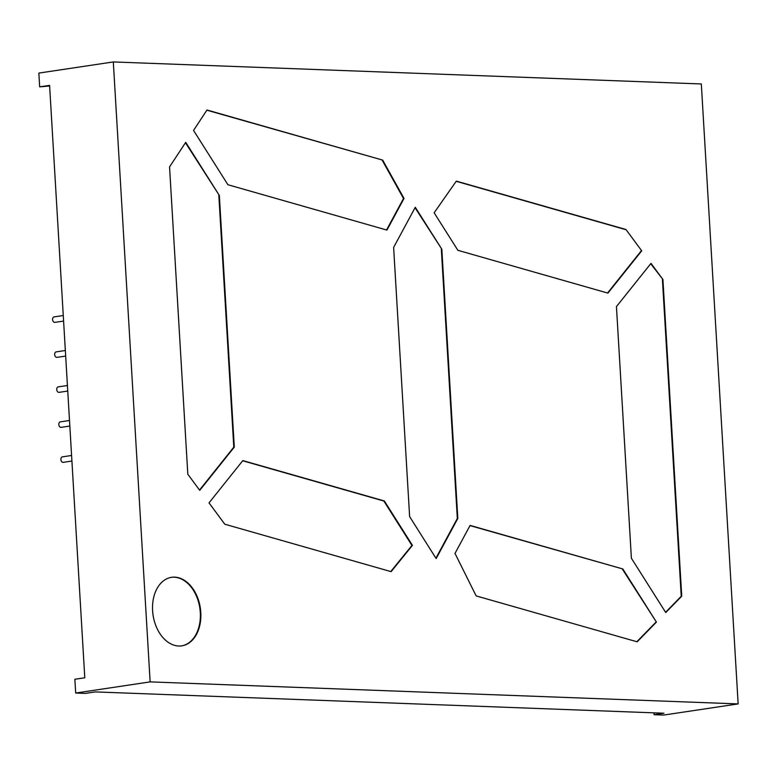 <?xml version="1.0" encoding="UTF-8"?>
<svg xmlns="http://www.w3.org/2000/svg" width="777" height="777" viewBox="0 0 777 777"><rect width="100%" height="100%" fill="white"/><g stroke="black" fill="none" stroke-linecap="round" stroke-linejoin="round"><path stroke-width="1.17" d="M71.911 461.043L63.238 462.344A2.768 1.913 -98.5 0 1 60.897 459.528A2.768 1.913 -98.5 0 1 62.413 456.857L71.581 455.487M69.833 426.049L61.16 427.35A2.768 1.913 -98.5 0 1 58.819 424.533A2.768 1.913 -98.5 0 1 60.334 421.872L69.503 420.493M67.754 391.054L59.081 392.356A2.768 1.913 -98.5 0 1 56.74 389.549A2.768 1.913 -98.5 0 1 58.256 386.878L67.424 385.499M65.676 356.07L57.003 357.362A2.768 1.913 -98.5 0 1 54.662 354.555A2.768 1.913 -98.5 0 1 56.177 351.884L65.346 350.505M63.597 321.076L54.924 322.368A2.768 1.913 -98.5 0 1 52.583 319.561A2.768 1.913 -98.5 0 1 54.099 316.89L63.267 315.52M152.593 610.673A34.654 23.902 -98.5 0 1 171.562 577.311A34.654 23.902 -98.5 0 1 200.796 612.48A34.654 23.902 -98.5 0 1 181.828 645.852A34.654 23.902 -98.5 0 1 152.593 610.673M171.319 577.35A34.654 23.902 -98.5 0 1 200.301 612.558A34.654 23.902 -98.5 0 1 181.575 645.881M49.631 85.994L39.666 86.859L49.592 85.373L84.79 677.777L74.864 679.263L75.68 693.035L85.324 693.395L95.25 691.909L663.985 713.218L654.059 714.704L663.694 715.063L738.15 703.913L701.32 83.965L113.306 61.937L150.136 681.885L738.15 703.913M393.628 247.416L415.287 207.274L441.831 249.223L457.818 518.434L436.159 558.576L409.625 516.627L393.628 247.416M224.786 524.213L209.013 502.884L242.822 460.596L384.353 500.961L412.441 545.357L391.113 571.649L224.786 524.213M193.551 130.419L206.983 110.004L382.672 160.111L404.011 198.426L386.936 230.089L227.914 184.732L193.551 130.419M641.724 250.816L625.941 229.497L456.322 181.119L434.149 212.801L457.886 250.32L607.915 293.114L641.724 250.816L625.941 229.497M665.753 612.558L681.74 596.192L662.917 279.477L651 263.364L616.443 306.594L631.39 558.245L665.753 612.558M637.179 641.821L476.136 595.901L455.001 553.409L470.104 525.417L622.814 568.968L656.429 622.105L637.179 641.821M199.738 490.345L187.811 474.223L169.551 166.919L185.732 142.327L219.337 195.454L234.295 447.115L199.738 490.345M39.666 86.859L38.85 73.087L113.306 61.937M653.943 712.839L654.059 714.704M75.68 693.035L150.136 681.885M662.917 279.477L650.708 263.724M662.422 279.555L681.235 596.26L681.74 596.192M665.588 612.295L681.235 596.26M622.814 568.968L470.007 525.602M622.319 569.046L656.429 622.105M636.839 641.734L655.934 622.173M607.556 293.007L641.219 250.893M456.196 181.294L625.446 229.565M206.857 110.188L382.672 160.111M386.538 229.973L403.516 198.504L382.177 160.188M403.516 198.504L404.011 198.426M185.45 142.745L219.337 195.454M199.524 490.054L233.799 447.183L218.842 195.532M233.799 447.183L234.295 447.115M390.763 571.551L411.946 545.435L383.857 501.029L242.677 460.771M383.857 501.029L384.353 500.961M411.946 545.435L412.441 545.357M441.831 249.223L415.044 207.731M441.336 249.291L457.323 518.512L457.818 518.434M435.916 558.187L457.323 518.512"/></g></svg>
